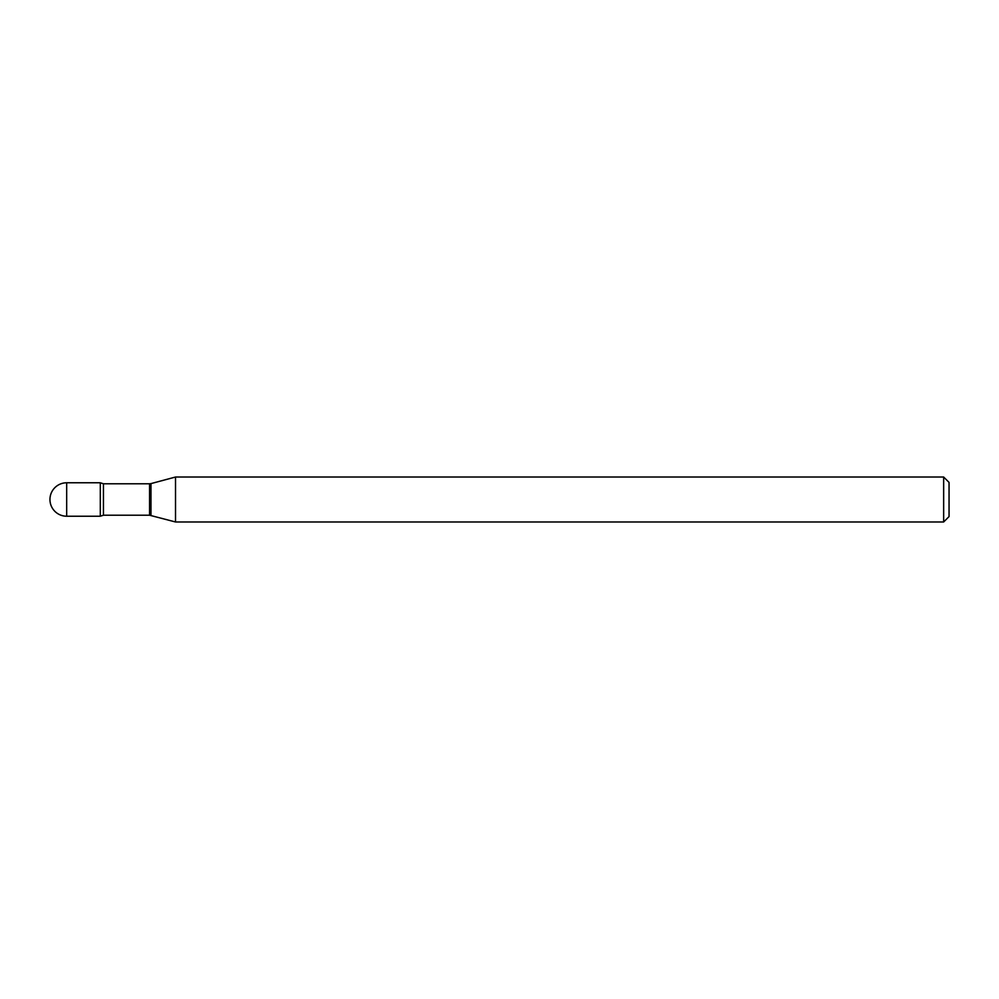 <?xml version="1.0" encoding="UTF-8"?>
<svg xmlns="http://www.w3.org/2000/svg" width="999" height="999" viewBox="0 0 999 999"><rect width="100%" height="100%" fill="white"/><g stroke="black" fill="none" stroke-linecap="round" stroke-linejoin="round"><path stroke-width="1.5" d="M66.671 482.779L66.671 516.221A16.721 16.721 0 0 1 49.95 499.5A16.721 16.721 0 0 1 66.671 482.779L100.3 482.779L100.3 516.221L103.434 515.222L149.575 515.222L175.524 521.977L943.655 521.977L943.655 477.023L175.524 477.023L175.524 521.977M103.434 515.222L103.434 483.778L100.3 482.779L100.3 516.221L66.671 516.221M943.655 477.023L949.05 482.417L949.05 516.583L943.655 521.977M103.434 483.778L149.575 483.778L149.575 515.222M149.575 483.778L150.974 483.603L150.974 515.397M150.974 483.603L175.524 477.023"/></g></svg>
